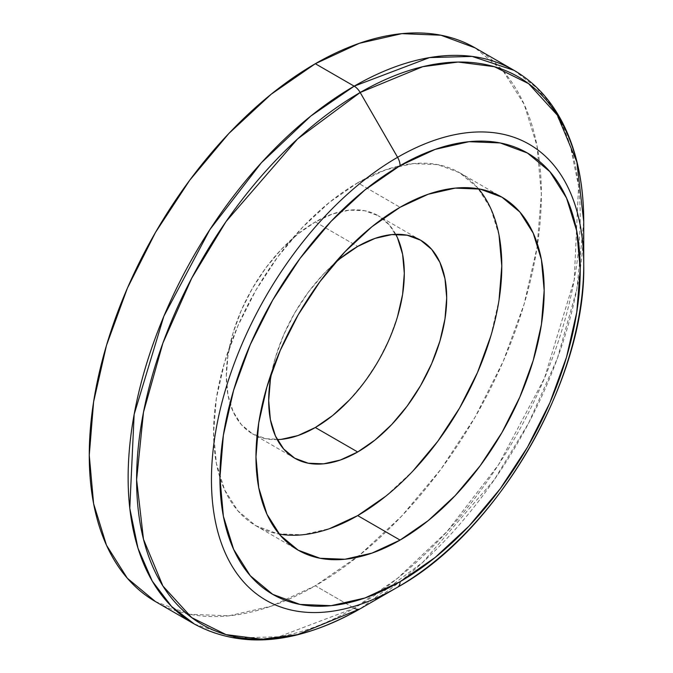 <?xml version="1.0" encoding="UTF-8"?>
<svg xmlns="http://www.w3.org/2000/svg" width="673" height="673" viewBox="0 0 673 673"><rect width="100%" height="100%" fill="white"/><g stroke="black" fill="none" stroke-linecap="round" stroke-linejoin="round"><path stroke-width="0.5" stroke-dasharray="3.37 2.52" d="M194.346 624.039L236.257 637.954L278.832 636.776L354.183 608.207A319.675 184.57 -60 0 1 194.346 624.039M315.309 221.964L357.691 246.436L315.309 221.964L332.672 213.913L349.371 210.127L364.758 210.742L378.243 215.73A125.876 72.676 120 0 0 315.309 221.964A125.876 72.676 120 0 0 233.077 332.891A125.876 72.676 120 0 0 252.375 433.749L241.304 424.57L233.077 411.548L228.012 395.194L226.305 376.131L228.012 355.092L233.077 332.891L241.304 310.371L252.375 288.406L265.86 267.837L281.247 249.456L297.946 233.968L315.309 221.964M395.758 234.33A125.876 72.676 120 0 0 378.243 215.73L389.314 224.917L397.541 237.939M478.553 188.81A203.793 117.666 120 0 0 459.592 172.717A203.793 117.666 120 0 0 357.691 182.812L400.073 207.284L357.691 182.812A203.793 117.666 120 0 0 224.555 362.402A203.793 117.666 120 0 0 255.799 525.706A203.793 117.666 120 0 0 279.211 534.084M356.774 557.387A319.675 184.57 120 0 0 537.517 244.324A319.675 184.57 120 0 0 475.146 47.892L503.261 71.212L524.149 104.281L537.012 145.822L541.353 194.236L537.012 247.664L524.149 304.053L503.261 361.241L475.146 417.024L440.891 469.266L401.815 515.947L359.407 555.284L315.309 585.762L271.211 606.205L228.803 615.837L189.727 614.272L155.471 601.595A319.675 184.57 120 0 0 315.309 585.762L354.183 608.207L315.309 585.762A319.675 184.57 120 0 0 356.766 557.395M514.021 70.337A319.675 184.57 -60 0 1 563.023 326.498A319.675 184.57 -60 0 1 354.183 608.207L397.608 578.267L446.981 531.611L498.525 464.723L544.507 378.117L574.212 279.96L578.57 186.084L570.401 146.234L556.1 113.274L536.835 87.961L514.021 70.337M281.247 439.36L265.86 438.746L252.375 433.749A125.876 72.676 120 0 0 277.242 439.62M397.541 316.596L389.314 339.116L378.243 361.081L364.758 381.65L349.371 400.031M499.03 235.146L490.827 208.672L477.51 187.59L459.592 172.717L437.753 164.633L412.835 163.64L385.806 169.781L357.691 182.812L329.577 202.245L302.547 227.314L277.629 257.078L255.79 290.383L237.872 325.942L224.555 362.402L216.353 398.349L213.585 432.411L216.353 463.276L224.555 489.759L237.872 510.832L255.79 525.706L277.629 533.79L302.547 534.783L329.577 528.642M385.806 496.186L412.835 471.108M490.827 336.029L499.03 300.074M271.766 372.018L275.459 357.355L283.686 334.843L294.757 312.878L308.242 292.309L323.629 273.928L334.481 263.395A125.876 72.676 -60 0 0 271.766 372.018M360.181 608.796A316.167 182.543 120 0 0 583.735 221.568L576.862 289.087L557.437 358.238L528.616 423.132L494.319 479.714L422.779 562.325L360.181 608.796L397.592 587.192A263.252 151.989 120 0 0 583.735 264.775M420.625 240.202L378.243 215.73M459.592 172.717L501.974 197.189M255.799 525.706L298.181 550.178M294.757 458.22L252.375 433.749"/><path stroke-width="1.01" d="M155.471 601.595L127.357 578.267L106.469 545.206L93.606 503.665L89.265 455.251L93.606 401.823L106.469 345.426L127.357 288.237L155.471 232.454L189.727 180.221L228.803 133.532L271.211 94.203L315.309 63.725L359.407 43.282L401.815 33.65L440.891 35.206L475.146 47.892A319.675 184.57 120 0 0 315.309 63.725L354.183 86.169A11.988 6.923 60 0 1 360.173 92.495L422.77 66.677L458.145 62.042L494.31 66.677L528.616 83.654L557.437 115.276L576.862 162L583.735 221.568A316.167 182.543 120 0 0 360.173 92.495L397.592 157.305A263.252 151.989 120 0 0 211.448 479.723A263.252 151.989 120 0 0 397.592 587.192A11.988 6.923 -120 0 0 400.073 581.708A254.773 147.093 -60 0 1 219.92 477.695A254.773 147.093 -60 0 1 400.073 165.659A11.988 6.923 -120 0 0 397.592 157.305L360.173 92.495A11.988 6.923 -120 0 0 354.183 86.169L310.758 116.101L261.376 162.757L209.841 229.644L163.85 316.251L134.146 414.408L129.788 508.283L137.957 548.142L152.258 581.102L171.522 606.407L194.346 624.039A319.675 184.57 -60 0 1 145.343 367.87A319.675 184.57 -60 0 1 354.183 86.169L315.309 63.725A319.675 184.57 120 0 0 106.469 345.426A319.675 184.57 120 0 0 155.471 601.595L194.346 624.039C241.901 649.479 297.18 644.398 360.173 608.796L297.575 634.614L262.209 639.249L226.035 634.614L191.738 617.637L162.908 586.015L143.492 539.292L136.611 479.723L143.492 412.204L162.908 343.053L191.738 278.151L226.035 221.568L297.575 138.958L360.173 92.495A316.167 182.543 120 0 0 136.611 479.723A316.167 182.543 120 0 0 360.173 608.796L397.592 587.192A263.252 151.989 -60 0 1 211.448 479.723A263.252 151.989 -60 0 1 397.592 157.305A263.252 151.989 -60 0 1 583.735 264.775A263.252 151.989 -60 0 1 397.592 587.192L360.173 608.796A316.167 182.543 120 0 0 360.181 608.796L360.173 608.796A11.988 6.923 60 0 1 354.183 608.207A11.988 6.923 -120 0 0 360.173 608.796M349.371 400.031L332.672 415.519L315.309 427.515L357.691 451.987L375.054 439.991L391.753 424.503L407.14 406.122L420.625 385.553L431.696 363.588L439.923 341.068L444.988 318.859L446.695 297.828L444.988 278.765L439.923 262.403L431.696 249.389L420.625 240.202L407.14 235.205L391.753 234.591L375.054 238.385L357.691 246.436A125.876 72.676 -60 0 0 334.481 263.395L340.328 258.432L357.691 246.436A125.876 72.676 -60 0 1 420.625 240.202A125.876 72.676 -60 0 1 439.923 341.068A125.876 72.676 -60 0 1 357.691 451.987L315.309 427.515A125.876 72.676 120 0 0 395.758 234.33M279.211 534.084A203.793 117.666 120 0 0 357.691 515.611L400.073 540.082A203.793 117.666 -60 0 1 298.181 550.178A203.793 117.666 -60 0 1 266.937 386.866A203.793 117.666 -60 0 1 400.073 207.284L428.188 194.253L455.226 188.112L480.135 189.105L501.974 197.189L519.893 212.062L533.209 233.136L541.412 259.618L544.179 290.484L541.412 324.546L533.209 360.492L519.893 396.952L501.974 432.512L480.135 465.817L455.226 495.572L428.188 520.65L400.073 540.082L371.959 553.113L344.929 559.255L320.012 558.262L298.181 550.178L280.254 535.304L266.937 514.222L258.743 487.748L255.967 456.883L258.743 422.821L266.937 386.866L280.254 350.414L298.181 314.846L320.012 281.55L344.929 251.786L371.959 226.708L400.073 207.284A203.793 117.666 -60 0 1 501.974 197.189A203.793 117.666 -60 0 1 533.209 360.492A203.793 117.666 -60 0 1 400.073 540.082L357.691 515.611A203.793 117.666 120 0 0 484.333 355.504A203.793 117.666 120 0 0 478.553 188.81M354.183 86.169A319.675 184.57 -60 0 1 514.021 70.337L472.101 56.414L429.525 57.592L354.183 86.169M400.073 165.659L364.926 189.946L331.133 221.299L299.99 258.499L272.691 300.133L250.289 344.593L233.64 390.172L223.386 435.111L219.92 477.695L223.386 516.275L233.64 549.378L250.289 575.735L272.691 594.326L299.99 604.43L331.133 605.675L364.926 598.003L400.073 581.708L435.221 557.412L469.014 526.067L500.165 488.859L527.464 447.234L549.866 402.774L566.515 357.195L576.769 312.255L580.227 269.671L576.769 231.091L566.515 197.98L549.866 171.632L527.464 153.04L500.165 142.937L469.014 141.692L435.221 149.364L400.073 165.659A254.773 147.093 -60 0 1 580.227 269.671A254.773 147.093 -60 0 1 400.073 581.708A11.988 6.923 60 0 1 397.592 587.192L397.592 587.192C497.599 532.208 586.107 379.126 583.735 264.775A263.252 151.989 120 0 0 397.592 157.305A11.988 6.923 60 0 1 400.073 165.659M277.242 439.62A125.876 72.676 120 0 0 315.309 427.515L297.946 435.566L281.247 439.36M397.541 237.939L402.605 254.293L404.313 273.356L402.605 294.395L397.541 316.596M329.577 528.642L357.691 515.611L385.806 496.186M412.835 471.108L437.753 441.345L459.592 408.04L477.51 372.48L490.827 336.029M499.03 300.074L501.797 266.012L499.03 235.146M357.691 451.987L340.328 460.038L323.629 463.832L308.242 463.217L294.757 458.22L283.686 449.034L275.459 436.02L270.395 419.666L268.687 400.603L270.395 379.564L271.766 372.018A125.876 72.676 -60 0 0 294.757 458.22L294.757 458.22A125.876 72.676 -60 0 0 357.691 451.987M475.146 47.892L514.021 70.337C534.009 81.971 549.917 98.923 561.762 121.182C576.374 149.086 583.701 182.551 583.735 221.568L583.735 264.775"/></g></svg>
